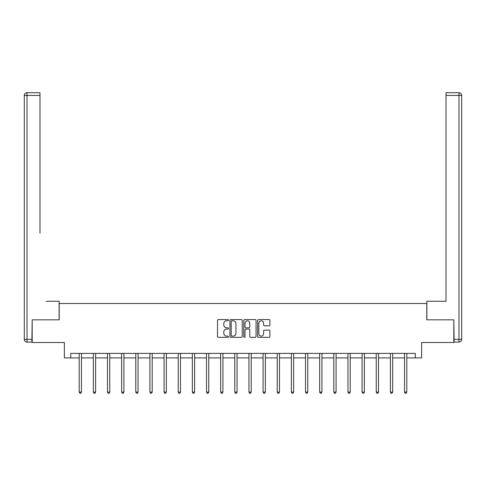 <?xml version="1.0" encoding="UTF-8"?>
<svg xmlns="http://www.w3.org/2000/svg" width="486" height="486" viewBox="0 0 486 486"><rect width="100%" height="100%" fill="white"/><g stroke="black" fill="none" stroke-linecap="round" stroke-linejoin="round"><path stroke-width="0.73" d="M228.493 320.171A0.626 0.626 0 0 0 227.867 319.551L218.414 319.551A0.893 0.893 0 0 0 217.521 320.438L217.521 336.458A0.893 0.893 0 0 0 218.414 337.351L227.867 337.351A0.626 0.626 0 0 0 228.493 336.725A0.626 0.626 0 0 0 227.867 336.105L226.646 336.105A2.849 2.849 0 0 1 223.797 333.256L223.797 331.92A2.849 2.849 0 0 1 226.646 329.071L227.867 329.071A0.626 0.626 0 0 0 228.493 328.451A0.626 0.626 0 0 0 227.867 327.825L226.646 327.825A2.849 2.849 0 0 1 223.797 324.976L223.797 323.646A2.849 2.849 0 0 1 226.646 320.796L227.867 320.796A0.626 0.626 0 0 0 228.493 320.171M269.013 325.82A0.893 0.893 0 0 0 269.9 324.934L269.9 320.438A0.893 0.893 0 0 0 269.013 319.551L258.509 319.551A0.893 0.893 0 0 0 257.616 320.438L257.616 336.458A0.893 0.893 0 0 0 258.509 337.351L269.013 337.351A0.893 0.893 0 0 0 269.9 336.458L269.9 331.033A0.893 0.893 0 0 0 269.013 330.14L264.518 330.14A0.893 0.893 0 0 0 263.625 331.033L263.625 333.724A2.381 2.381 0 0 1 261.243 336.105A2.381 2.381 0 0 1 258.862 333.724L258.862 323.178A2.381 2.381 0 0 1 261.243 320.796A2.381 2.381 0 0 1 263.625 323.178L263.625 324.934A0.893 0.893 0 0 0 264.518 325.82L269.013 325.82M70.725 357.915L70.725 353.383L415.275 353.383L415.275 357.915L421.623 357.915L421.623 342.502L453.809 342.502L453.809 319.837L426.793 319.837L426.793 303.513L59.207 303.513L59.207 319.837L32.191 319.837L32.191 342.502L64.377 342.502L64.377 357.915L79.2 357.915M242.222 320.438A0.893 0.893 0 0 0 241.329 319.551L230.832 319.551A0.893 0.893 0 0 0 229.939 320.438L229.939 336.458A0.893 0.893 0 0 0 230.832 337.351L241.329 337.351A0.893 0.893 0 0 0 242.222 336.458L242.222 320.438M244.671 319.551L255.168 319.551A0.893 0.893 0 0 1 256.061 320.438L256.061 336.458A0.893 0.893 0 0 1 255.168 337.351L250.679 337.351A0.893 0.893 0 0 1 249.786 336.458L249.786 329.964A0.893 0.893 0 0 0 248.899 329.071L245.916 329.071A0.893 0.893 0 0 0 245.023 329.964L245.023 336.725A0.626 0.626 0 0 1 244.403 337.351A0.626 0.626 0 0 1 243.778 336.725L243.778 320.438A0.893 0.893 0 0 1 244.671 319.551M81.466 357.915L93.348 357.915M95.614 357.915L107.491 357.915M109.757 357.915L121.634 357.915M123.906 357.915L135.782 357.915M138.048 357.915L149.925 357.915M152.191 357.915L164.068 357.915M166.34 357.915L178.216 357.915M180.482 357.915L192.359 357.915M194.625 357.915L206.507 357.915M208.773 357.915L220.65 357.915M222.916 357.915L234.793 357.915M237.059 357.915L248.941 357.915M251.207 357.915L263.084 357.915M265.35 357.915L277.227 357.915M279.493 357.915L291.375 357.915M293.641 357.915L305.518 357.915M307.784 357.915L319.66 357.915M321.932 357.915L333.809 357.915M336.075 357.915L347.952 357.915M350.218 357.915L362.094 357.915M364.366 357.915L376.243 357.915M378.509 357.915L390.386 357.915M392.652 357.915L404.534 357.915M406.8 357.915L415.275 357.915M231.81 320.796A0.626 0.626 0 0 0 231.184 321.416L231.184 335.48A0.626 0.626 0 0 0 231.81 336.105L233.098 336.105A2.849 2.849 0 0 0 235.947 333.256L235.947 323.646A2.849 2.849 0 0 0 233.098 320.796L231.81 320.796M249.786 323.22A2.381 2.381 0 0 0 247.404 320.839A2.381 2.381 0 0 0 245.023 323.22L245.023 326.938A0.893 0.893 0 0 0 245.916 327.825L248.899 327.825A0.893 0.893 0 0 0 249.786 326.938L249.786 323.22M81.587 353.383L81.533 353.516A0.905 0.905 0 0 0 81.466 353.857L81.466 392.117L79.2 392.117L79.2 353.857A0.905 0.905 0 0 0 79.139 353.516L79.084 353.383M81.466 392.117L80.791 393.296L79.88 393.296L79.2 392.117M59.116 319.837L59.116 301.247L46.243 301.247M39.986 95.42L27.022 95.42L27.022 92.704L39.986 92.704L39.986 233.244M27.022 342.047L27.022 339.331L24.3 339.331A2.722 2.722 0 0 0 27.022 342.047L31.918 342.047L27.022 342.047A2.722 2.722 0 0 1 24.3 339.331L24.3 95.42A2.722 2.722 0 0 1 27.022 92.704A2.722 2.722 0 0 0 24.3 95.42L27.022 95.42L27.022 339.331L31.918 339.331L32.191 319.837M31.918 339.331L31.918 342.047M439.757 301.247L446.014 301.247L446.014 92.704L458.978 92.704L451.816 92.704M426.884 319.837L426.884 301.247L446.014 301.247L446.014 233.244M454.082 342.047L454.082 339.331L458.978 339.331L458.978 342.047L454.082 342.047L458.978 342.047A2.722 2.722 0 0 0 461.7 339.331L461.7 95.42L461.7 339.331L458.978 339.331L458.978 95.42L446.014 95.42M454.082 339.331L453.809 319.837M461.7 95.42A2.722 2.722 0 0 0 458.978 92.704L458.978 95.42L461.7 95.42A2.722 2.722 0 0 0 458.978 92.704M95.73 353.383L95.681 353.516A0.905 0.905 0 0 0 95.614 353.857L95.614 392.117L93.348 392.117L93.348 353.857A0.905 0.905 0 0 0 93.282 353.516L93.227 353.383M95.614 392.117L94.934 393.296L94.029 393.296L93.348 392.117M109.879 353.383L109.824 353.516A0.905 0.905 0 0 0 109.757 353.857L109.757 392.117L107.491 392.117L107.491 353.857A0.905 0.905 0 0 0 107.424 353.516L107.37 353.383M109.757 392.117L109.077 393.296L108.171 393.296L107.491 392.117M124.021 353.383L123.966 353.516A0.905 0.905 0 0 0 123.906 353.857L123.906 392.117L121.634 392.117L121.634 353.857A0.905 0.905 0 0 0 121.573 353.516L121.518 353.383M123.906 392.117L123.225 393.296L122.314 393.296L121.634 392.117M138.164 353.383L138.115 353.516A0.905 0.905 0 0 0 138.048 353.857L138.048 392.117L135.782 392.117L135.782 353.857A0.905 0.905 0 0 0 135.716 353.516L135.661 353.383M138.048 392.117L137.368 393.296L136.463 393.296L135.782 392.117M152.312 353.383L152.258 353.516A0.905 0.905 0 0 0 152.191 353.857L152.191 392.117L149.925 392.117L149.925 353.857A0.905 0.905 0 0 0 149.858 353.516L149.81 353.383M152.191 392.117L151.511 393.296L150.605 393.296L149.925 392.117M166.455 353.383L166.4 353.516A0.905 0.905 0 0 0 166.34 353.857L166.34 392.117L164.068 392.117L164.068 353.857A0.905 0.905 0 0 0 164.007 353.516L163.952 353.383M166.34 392.117L165.659 393.296L164.748 393.296L164.068 392.117M180.604 353.383L180.549 353.516A0.905 0.905 0 0 0 180.482 353.857L180.482 392.117L178.216 392.117L178.216 353.857A0.905 0.905 0 0 0 178.149 353.516L178.095 353.383M180.482 392.117L179.802 393.296L178.897 393.296L178.216 392.117M194.746 353.383L194.692 353.516A0.905 0.905 0 0 0 194.625 353.857L194.625 392.117L192.359 392.117L192.359 353.857A0.905 0.905 0 0 0 192.292 353.516L192.243 353.383M194.625 392.117L193.944 393.296L193.039 393.296L192.359 392.117M208.889 353.383L208.834 353.516A0.905 0.905 0 0 0 208.773 353.857L208.773 392.117L206.507 392.117L206.507 353.857A0.905 0.905 0 0 0 206.441 353.516L206.386 353.383M208.773 392.117L208.093 393.296L207.182 393.296L206.507 392.117M223.038 353.383L222.983 353.516A0.905 0.905 0 0 0 222.916 353.857L222.916 392.117L220.65 392.117L220.65 353.857A0.905 0.905 0 0 0 220.583 353.516L220.529 353.383M222.916 392.117L222.236 393.296L221.33 393.296L220.65 392.117M237.18 353.383L237.125 353.516A0.905 0.905 0 0 0 237.059 353.857L237.059 392.117L234.793 392.117L234.793 353.857A0.905 0.905 0 0 0 234.726 353.516L234.677 353.383M237.059 392.117L236.378 393.296L235.473 393.296L234.793 392.117M251.323 353.383L251.274 353.516A0.905 0.905 0 0 0 251.207 353.857L251.207 392.117L248.941 392.117L248.941 353.857A0.905 0.905 0 0 0 248.875 353.516L248.82 353.383M251.207 392.117L250.527 393.296L249.622 393.296L248.941 392.117M265.471 353.383L265.417 353.516A0.905 0.905 0 0 0 265.35 353.857L265.35 392.117L263.084 392.117L263.084 353.857A0.905 0.905 0 0 0 263.017 353.516L262.962 353.383M265.35 392.117L264.67 393.296L263.764 393.296L263.084 392.117M279.614 353.383L279.559 353.516A0.905 0.905 0 0 0 279.493 353.857L279.493 392.117L277.227 392.117L277.227 353.857A0.905 0.905 0 0 0 277.166 353.516L277.111 353.383M279.493 392.117L278.818 393.296L277.907 393.296L277.227 392.117M293.757 353.383L293.708 353.516A0.905 0.905 0 0 0 293.641 353.857L293.641 392.117L291.375 392.117L291.375 353.857A0.905 0.905 0 0 0 291.308 353.516L291.254 353.383M293.641 392.117L292.961 393.296L292.056 393.296L291.375 392.117M307.905 353.383L307.851 353.516A0.905 0.905 0 0 0 307.784 353.857L307.784 392.117L305.518 392.117L305.518 353.857A0.905 0.905 0 0 0 305.451 353.516L305.396 353.383M307.784 392.117L307.103 393.296L306.198 393.296L305.518 392.117M322.048 353.383L321.993 353.516A0.905 0.905 0 0 0 321.932 353.857L321.932 392.117L319.66 392.117L319.66 353.857A0.905 0.905 0 0 0 319.6 353.516L319.545 353.383M321.932 392.117L321.252 393.296L320.341 393.296L319.66 392.117M336.19 353.383L336.142 353.516A0.905 0.905 0 0 0 336.075 353.857L336.075 392.117L333.809 392.117L333.809 353.857A0.905 0.905 0 0 0 333.742 353.516L333.688 353.383M336.075 392.117L335.395 393.296L334.49 393.296L333.809 392.117M350.339 353.383L350.285 353.516A0.905 0.905 0 0 0 350.218 353.857L350.218 392.117L347.952 392.117L347.952 353.857A0.905 0.905 0 0 0 347.885 353.516L347.836 353.383M350.218 392.117L349.537 393.296L348.632 393.296L347.952 392.117M364.482 353.383L364.427 353.516A0.905 0.905 0 0 0 364.366 353.857L364.366 392.117L362.094 392.117L362.094 353.857A0.905 0.905 0 0 0 362.034 353.516L361.979 353.383M364.366 392.117L363.686 393.296L362.775 393.296L362.094 392.117M378.63 353.383L378.576 353.516A0.905 0.905 0 0 0 378.509 353.857L378.509 392.117L376.243 392.117L376.243 353.857A0.905 0.905 0 0 0 376.176 353.516L376.121 353.383M378.509 392.117L377.829 393.296L376.923 393.296L376.243 392.117M392.773 353.383L392.718 353.516A0.905 0.905 0 0 0 392.652 353.857L392.652 392.117L390.386 392.117L390.386 353.857A0.905 0.905 0 0 0 390.319 353.516L390.27 353.383M392.652 392.117L391.971 393.296L391.066 393.296L390.386 392.117M406.916 353.383L406.861 353.516A0.905 0.905 0 0 0 406.8 353.857L406.8 392.117L404.534 392.117L404.534 353.857A0.905 0.905 0 0 0 404.467 353.516L404.413 353.383M406.8 392.117L406.12 393.296L405.209 393.296L404.534 392.117"/></g></svg>
